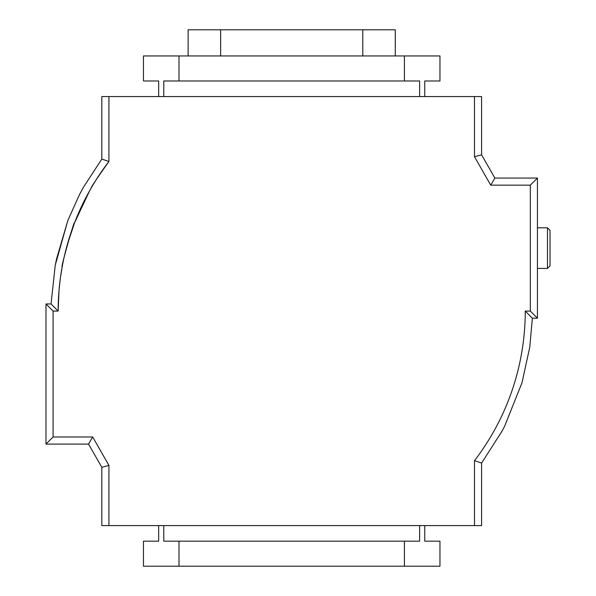 <?xml version="1.0" encoding="UTF-8"?>
<svg xmlns="http://www.w3.org/2000/svg" width="596" height="596" viewBox="0 0 596 596"><rect width="100%" height="100%" fill="white"/><g stroke="black" fill="none" stroke-linecap="round" stroke-linejoin="round"><path stroke-width="0.89" d="M501.012 417.498L501.407 416.671M501.422 416.641L501.705 416.045M511.144 393.137L511.666 391.647M60.367 278.161L62.222 266.546C59.898 270.83 74.761 218.061 74.507 222.941C83.03 200.807 94.511 180.327 108.926 161.494L108.926 96.567L474.483 96.567L474.483 156.726L490.732 185.162L530.328 185.162L530.328 311.075L525.255 311.075A245.731 245.731 0 0 1 474.483 460.656L474.893 460.119M474.483 525.583L481.59 525.583L481.598 463.055L474.483 460.656L474.483 525.583L108.926 525.583L108.926 465.416L92.678 436.987L53.081 436.987L53.081 311.075L58.155 311.075A245.731 245.731 0 0 1 108.926 161.494C96.999 178.301 91.024 187.248 90.994 188.351M60.859 274.734L60.546 276.872M60.203 279.442L59.093 289.641M58.989 290.833L58.155 311.075L51.047 303.967L55.234 265.257L67.87 220.386L79.611 194.356L83.418 187.293L101.819 159.08L108.926 161.494M74.507 222.941L89.616 190.772L74.507 222.941L67.192 245.045M424.747 525.583L424.747 541.168L439.96 541.168L439.96 566.2L143.45 566.2L143.45 541.168L158.663 541.168L158.663 525.583M88.558 444.095L101.819 467.309L108.926 465.416L92.678 436.987L88.558 444.095L45.974 444.095L45.974 303.967L53.081 311.075M474.483 96.567L481.59 96.567L481.59 154.841L494.851 178.055L537.436 178.055L537.436 318.182L532.362 318.182L537.436 318.182L530.328 311.075M101.819 159.08L101.819 96.567L108.926 96.567M515.16 380.784L516.002 377.857M108.926 525.583L101.819 525.583L101.819 467.309L101.819 525.583M178.994 566.2L178.994 541.168L163.781 541.168L163.781 525.583M404.416 566.2L404.416 541.168L178.994 541.168M419.629 525.583L419.629 541.168L404.416 541.168M424.747 96.567L424.747 80.974L439.96 80.974L439.96 55.949L143.45 55.949L143.45 80.974L158.663 80.974L158.663 96.567M178.994 55.949L178.994 80.974L163.781 80.974L163.781 96.567M404.416 55.949L404.416 80.974L178.994 80.974M419.629 96.567L419.629 80.974L404.416 80.974M45.974 303.967L51.047 303.953M53.081 436.987L45.974 444.095M481.59 463.07L502.145 430.968L504.685 426.088L521.977 382.796L529.784 347.066L532.362 318.182L525.255 311.075M530.328 185.162L537.436 178.055M490.732 185.162L494.851 178.055M474.483 156.726L481.59 154.841M550.026 265.89L547.493 268.423L547.493 227.806L550.026 230.347L550.026 265.89L547.493 268.423L537.436 268.423M547.493 227.806L537.436 227.806M395.275 55.949L395.275 29.8L188.127 29.8L188.127 55.949M220.624 29.8L220.624 55.949M362.785 29.8L362.785 55.949M62.073 267.366L60.867 274.659M67.87 220.386L56.568 258.88L55.234 265.257M83.418 187.293L79.596 194.378M521.977 382.796L529.784 347.066"/></g></svg>
